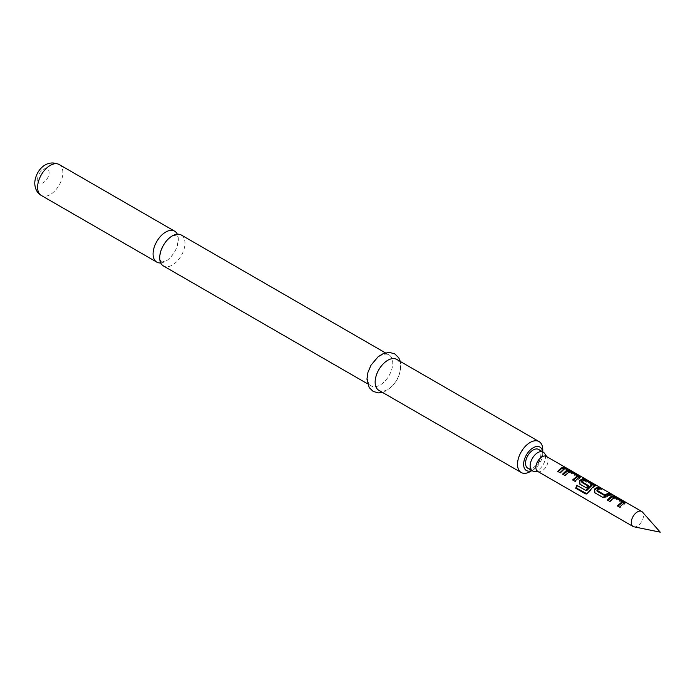 <?xml version="1.0" encoding="UTF-8"?>
<svg xmlns="http://www.w3.org/2000/svg" width="695" height="695" viewBox="0 0 695 695"><rect width="100%" height="100%" fill="white"/><g stroke="black" fill="none" stroke-linecap="round" stroke-linejoin="round"><path stroke-width="0.52" stroke-dasharray="3.48 2.61" d="M567.546 471.001C569.092 471.271 568.684 470.671 566.312 469.195L566.877 468.265C565.695 467.709 566.173 468.404 568.284 470.333L569.214 470.419L566.877 468.265L566.147 467.952L565.522 468.838L566.312 469.195C565.061 468.578 565.469 469.177 567.546 471.001L568.536 471.132L569.214 470.419M160.727 262.927A17.861 10.312 120 0 0 165.705 261.233A17.861 10.312 120 0 0 178.337 239.358A17.861 10.312 120 0 0 177.312 234.198M622.068 502.78L614.623 498.367L613.216 498.828L610.097 501.79L607.908 500.322M624.214 502.737L624.623 504.031L620.122 507.576L617.933 506.108M625.639 502.615L624.623 504.031L624.822 503.067M599.107 488.246L601.41 489.567L597.127 491.035L596.962 490.27M609.141 494.032L611.435 495.361L608.316 496.004L606.883 497.055L606.683 496.326M591.966 485.405L584.521 480.992L581.967 482.478M594.364 485.501L594.772 486.795L593.391 487.386L589.073 492.416L588.457 492.251M595.789 485.379L594.772 486.795L594.972 485.831M587.874 485.892L588.491 486.248L586.676 488.264L579.925 484.293M577.293 476.935L569.848 472.513L568.441 472.982L565.322 475.936L563.132 474.468M579.439 476.883L579.847 478.177L575.347 481.731L574.904 481.27M580.864 476.761L579.847 478.177L580.047 477.213M564.366 468.178L566.66 469.507L563.541 470.15L560.422 473.113L558.233 471.644M527.783 468.187A10.825 6.246 120 0 0 533.195 467.657A10.825 6.246 120 0 0 540.267 458.118A10.825 6.246 120 0 0 538.608 449.439M533.951 471.332A10.825 6.246 120 0 0 537.791 470.307A10.825 6.246 120 0 0 544.42 462.053A10.825 6.246 120 0 0 544.411 453.218M537.661 471.392A8.661 4.995 120 0 0 538.92 471.783A8.661 4.995 120 0 0 541.996 470.967A8.661 4.995 120 0 0 547.295 464.364A8.661 4.995 120 0 0 547.295 457.293A8.661 4.995 120 0 0 546.322 456.398M633.97 526.819A8.661 4.995 120 0 0 637.402 526.045A8.661 4.995 120 0 0 642.805 519.174A8.661 4.995 120 0 0 642.467 512.085M181.265 235.006A17.861 10.312 -60 0 1 184.966 243.189A17.861 10.312 -60 0 1 172.334 265.056A17.861 10.312 -60 0 1 163.403 265.942M531.84 470.532A13.526 7.81 120 0 0 533.195 469.863A13.526 7.81 120 0 0 542.76 453.296A13.526 7.81 120 0 0 542.665 451.785M542.76 453.296L542.76 451.846M367.49 377.733A17.861 10.312 -60 0 1 375.283 359.758A17.861 10.312 -60 0 1 389.044 354.971A17.861 10.312 -60 0 1 392.745 363.146A17.861 10.312 -60 0 1 384.952 381.121A17.861 10.312 -60 0 1 371.182 385.907A17.861 10.312 -60 0 1 367.49 377.733M396.697 359.393A17.861 10.312 -60 0 1 400.398 367.568A17.861 10.312 -60 0 1 392.606 385.543A17.861 10.312 -60 0 1 378.844 390.321M542.76 449.761A17.861 10.312 -60 0 1 530.137 471.636M566.66 469.507L567.103 468.534M558.128 471.783L557.685 471.323M560.422 473.113L559.979 472.652M563.028 474.616L562.576 474.155M565.322 475.936L564.879 475.476M569.561 472.47L569.726 471.514M569.848 472.513L570.022 471.557M577.267 476.805L577.449 475.84M575.347 481.731L573.158 480.262M573.054 480.401L572.611 479.941M577.302 485.57L576.754 485.258M577.363 485.449L586.45 490.687M589.073 492.416L587.093 493.85M580.09 484.467L579.647 484.007L580.09 484.467M586.676 488.264L586.232 487.803M588.491 486.248L588.309 485.492M581.95 482.278L581.784 481.513M584.234 480.94L584.399 479.984M584.521 480.992L584.703 480.028M591.949 485.275L592.123 484.311M606.883 497.055L603.06 497.724L594.851 492.911M603.06 497.724L602.608 497.264M611.435 495.361L611.878 494.38M601.41 489.567L601.853 488.594M607.804 500.461L607.352 500M610.097 501.79L609.654 501.33M614.337 498.324L614.502 497.368M614.623 498.367L614.797 497.403M622.042 502.659L622.225 501.694M617.829 506.255L617.386 505.795M620.122 507.576L619.679 507.115M59.162 164.515A17.861 10.312 -60 0 1 62.863 172.69A17.861 10.312 -60 0 1 55.061 190.665A17.861 10.312 -60 0 1 41.3 195.451M37.599 179.319A8.114 4.691 -60 0 1 43.342 169.371A8.114 4.691 -60 0 1 49.084 172.69A8.114 4.691 -60 0 1 43.342 182.629A8.114 4.691 -60 0 1 37.599 179.319M161.448 261.685C160.588 262.397 162.213 262.058 166.314 260.668C167.79 260.443 175.01 253.692 177.155 246.065C178.32 240.531 178.476 237.455 177.625 236.847L176.6 235.44C177.581 234.745 175.957 235.084 171.726 236.456C169.988 236.917 167.226 239.871 163.429 245.318C159.867 253.875 158.86 258.861 160.415 260.278L161.448 261.685M538.92 471.783L538.234 471.723M389.044 354.971L385.395 352.86M382.493 392.432L384.639 391.693L391.858 386.698L396.871 380.13L399.92 372.989L400.937 366.161L400.346 361.496M371.182 385.907L367.533 383.796M533.195 469.863L531.936 470.593M547.295 457.293L546.887 456.728M586.719 493.971L587.536 493.85"/><path stroke-width="1.04" d="M177.312 234.198A17.861 10.312 120 0 0 174.636 231.183A17.861 10.312 120 0 0 165.705 232.069A17.861 10.312 120 0 0 153.074 253.944A17.861 10.312 120 0 0 156.775 262.119A17.861 10.312 120 0 0 160.727 262.927M607.804 500.461L612.304 496.916L616.178 498.098L624.744 503.084M617.829 506.255L622.068 502.78L622.225 501.694L614.502 497.368L609.654 501.33L607.352 500L610.922 496.621L612.504 495.952L616.621 497.125L625.639 502.615L623.241 503.736L619.679 507.115L617.386 505.795L622.225 501.694M595.016 493.085L594.564 489.94L595.997 488.889L599.107 488.246L599.846 488.663M596.962 490.27L604.381 494.779L609.584 493.059L611.878 494.38L602.608 497.264L594.572 492.625L594.355 489.211L595.997 488.003L599.559 487.264L601.853 488.594L598.291 489.332L596.962 490.27L597.144 491.243L604.572 495.526L609.141 494.032L609.871 494.458M580.09 484.467L579.639 481.322L582.453 479.68L584.504 479.976M585.842 490.505L586.684 490.618L591.966 485.405L592.123 484.311L584.703 480.028L583.114 480.566L581.784 481.731L588.309 485.492L586.232 487.803L579.647 484.007L579.43 480.593L582.653 478.716L586.771 479.889L595.789 485.379L593.391 486.5L586.719 493.98L585.355 493.815L575.712 488.246L576.754 485.258L585.842 490.505L592.123 484.311M584.912 480.149L594.894 485.848M581.784 481.513L581.967 482.478L588.491 486.248M563.028 474.616L567.528 471.062L571.403 472.244L579.969 477.239M573.054 480.401L577.293 476.935L577.449 475.84L569.726 471.514L564.879 475.476L562.576 474.155L566.147 470.767L567.728 470.098L571.846 471.271L580.864 476.761L578.466 477.882L574.904 481.27L572.611 479.941L577.449 475.84M558.128 471.783L561.247 468.83L564.366 468.178L565.096 468.604M546.887 456.728L544.411 453.218A10.825 6.246 120 0 0 543.203 452.097L538.608 449.439A10.825 6.246 120 0 0 533.195 449.978A10.825 6.246 120 0 0 526.124 459.517A10.825 6.246 120 0 0 527.783 468.187L532.379 470.845A10.825 6.246 120 0 0 533.951 471.332L538.234 471.723M543.203 452.097A10.825 6.246 120 0 0 537.791 452.627A10.825 6.246 120 0 0 530.719 462.166A10.825 6.246 120 0 0 532.379 470.845M641.728 511.477L546.322 456.398A8.661 4.995 120 0 0 541.996 456.824A8.661 4.995 120 0 0 536.34 464.46A8.661 4.995 120 0 0 537.661 471.392L633.067 526.48A8.661 4.995 120 0 0 633.97 526.819L660.25 532.17L642.467 512.085A8.661 4.995 120 0 0 641.728 511.477A8.661 4.995 120 0 0 637.402 511.911A8.661 4.995 120 0 0 631.738 519.539A8.661 4.995 120 0 0 633.067 526.48M563.541 469.273L559.979 472.652L557.685 471.323L561.247 467.943L564.809 467.205L567.103 468.534L563.541 469.273M367.533 383.796L163.403 265.942A17.861 10.312 -60 0 1 159.702 257.767A17.861 10.312 -60 0 1 172.334 235.892A17.861 10.312 -60 0 1 181.265 235.006L385.395 352.86M542.665 451.785A13.526 7.81 120 0 0 532.518 448.188A13.526 7.81 120 0 0 523.63 464.338A13.526 7.81 120 0 0 531.84 470.532M542.76 451.846L542.76 449.761A17.861 10.312 -60 0 0 539.059 441.586L396.697 359.393A17.861 10.312 -60 0 0 382.936 364.171A17.861 10.312 -60 0 0 375.144 382.146A17.861 10.312 -60 0 0 378.844 390.321L521.207 472.513A17.861 10.312 -60 0 1 517.506 464.338A17.861 10.312 -60 0 1 525.298 446.364A17.861 10.312 -60 0 1 539.059 441.586M531.936 470.593L530.137 471.636A17.861 10.312 -60 0 1 521.207 472.513M564.366 468.178L564.809 467.205M571.403 472.244L571.846 471.271M567.528 471.062L567.728 470.098M579.439 476.883L579.882 475.91M586.684 490.618L586.085 490.401M587.093 493.85L576.45 488.064L575.712 488.246M576.45 488.064L577.363 485.449M586.093 493.632L585.355 493.815M594.364 485.501L594.807 484.528M586.328 480.862L586.771 479.889M582.453 479.68L582.653 478.716M579.639 481.322L579.43 480.593M594.564 489.94L594.355 489.211M609.141 494.032L609.584 493.059M604.859 495.5L604.685 494.736M604.572 495.526L604.381 494.779M599.107 488.246L599.559 487.264M616.178 498.098L616.621 497.125M612.304 496.916L612.504 495.952M624.214 502.737L624.657 501.764M37.599 187.276A17.861 10.312 -60 0 1 45.401 169.302A17.861 10.312 -60 0 1 59.162 164.515C45.279 158.33 34.985 172.212 34.75 183.298C35.028 189.049 37.209 193.097 41.3 195.451A17.861 10.312 -60 0 1 37.599 187.276M174.636 231.183L59.162 164.515M400.346 361.496L398.739 357.76L394.769 353.903L389.461 352.391L383.388 353.538L378.288 356.587L371.034 365.144L367.95 372.346L366.951 379.131L369.193 387.602L373.163 391.424L378.315 392.901L382.493 392.432M156.775 262.119L41.3 195.451M577.519 475.919L577.345 476.883M581.715 481.644L581.897 482.391M592.192 484.398L592.018 485.362M596.892 490.401L597.074 491.148M622.294 501.773L622.121 502.737"/></g></svg>
